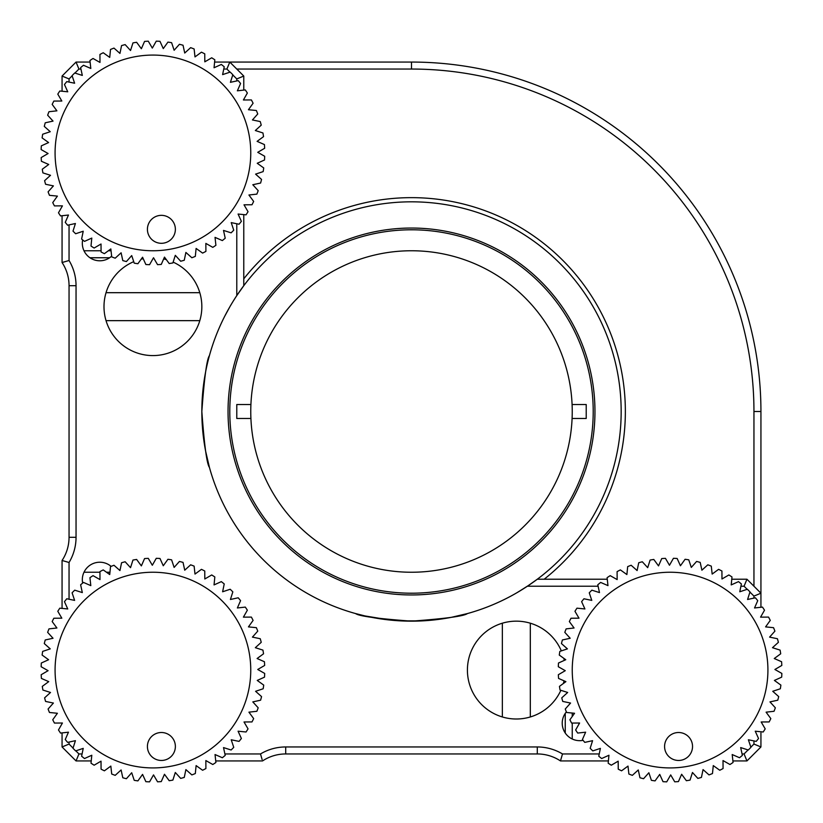 <?xml version="1.0" encoding="UTF-8"?>
<svg xmlns="http://www.w3.org/2000/svg" width="823" height="823" viewBox="0 0 823 823"><rect width="100%" height="100%" fill="white"/><g stroke="black" fill="none" stroke-linecap="round" stroke-linejoin="round"><path stroke-width="1.23" d="M229.926 306.67C240.923 288.996 240.923 288.996 229.926 306.67C220.441 324.375 220.441 324.375 229.926 306.67L224.761 316.176M243.773 214.608L243.773 285.704L236.787 295.601A209.659 209.659 0 0 0 201.841 411.5C204.33 377.52 206.861 358.89 209.433 355.598C206.861 358.89 204.33 377.531 201.841 411.5L202.129 422.508M202.129 400.575L201.841 411.5C204.33 445.459 206.861 464.1 209.433 467.402C206.871 464.141 204.341 445.5 201.841 411.5A209.659 209.659 0 0 0 527.399 586.213L537.296 579.227L607.261 579.227M133.727 261.673A48.917 48.917 0 0 0 103.996 306.67C106.208 288.636 106.208 288.636 103.996 306.67C106.208 324.704 106.208 324.704 103.996 306.67A48.917 48.917 0 0 0 152.924 355.587A48.917 48.917 0 0 0 201.841 306.67C199.629 324.704 199.629 324.704 201.841 306.67C199.639 288.636 199.639 288.636 201.841 306.67A48.917 48.917 0 0 0 173.139 262.126M89.985 257.753L109.624 257.753M111.033 250.758L108.348 250.758M101.064 250.758L84.008 250.758M62.064 608.392L62.064 560.473A41.932 41.932 0 0 0 69.05 537.296L69.05 285.704A41.932 41.932 0 0 0 62.064 262.527L63.464 262.105M84.008 572.242L99.943 572.242M106.496 572.242L109.963 572.242M91.23 760.936L76.045 760.936L62.064 746.955L62.064 732.902M62.064 723.674L62.064 723.026M224.905 753.95L260.51 753.95A48.917 48.917 0 0 1 285.704 746.955L537.296 746.955A48.917 48.917 0 0 1 562.49 753.95L560.473 760.936A41.932 41.932 0 0 0 537.296 753.95L285.704 753.95A41.932 41.932 0 0 0 262.527 760.936L215.739 760.936M206.511 760.936L205.863 760.936M260.51 753.95L262.105 759.536M608.392 760.936L560.473 760.936L560.895 759.536M565.247 713.376L565.247 733.015M572.242 738.992L572.242 723.057M572.242 716.504L572.242 713.037M166.328 259.626A48.917 48.917 0 0 0 163.674 258.947M149.57 264.687L153.52 257.743A48.917 48.917 0 0 0 153.52 257.753L157.553 264.646L153.52 257.743L149.57 264.687A111.815 111.815 0 0 1 145.856 264.512L142.564 257.239L145.856 264.512M143.233 258.72A48.917 48.917 0 0 0 141.165 259.183M202.942 432.97L204.145 442.527M205.596 451.035L209.433 467.402A209.659 209.659 0 0 0 372.047 617.415M69.05 224.905L69.05 260.51L62.064 262.527L62.064 215.739M62.064 206.511L62.064 205.863M62.064 91.23L62.064 76.045L76.045 62.064L90.016 62.064M99.326 62.064L99.974 62.064L99.326 62.064M753.95 586.213L753.95 411.5L760.936 411.5A349.436 349.436 0 0 0 411.5 62.064L214.608 62.064L229.792 62.064L243.773 76.045L243.773 90.098M243.773 99.326L243.773 99.974M236.787 80.932L236.787 78.936L243.773 76.045M236.787 295.601L236.787 223.763M230.008 72.167L226.901 69.05L229.792 62.064M236.787 78.936L232.775 74.924M80.932 69.05L78.936 69.05L76.045 62.064M226.901 69.05L223.763 69.05M72.167 75.829L69.05 78.936L62.064 76.045M78.936 69.05L74.924 73.062M69.05 78.936L69.05 82.074M69.05 260.51A48.917 48.917 0 0 1 76.045 285.704L76.045 537.296A48.917 48.917 0 0 1 69.05 562.49L62.064 560.473M69.05 742.068L69.05 744.064L62.064 746.955M69.05 562.49L69.05 599.237M75.829 750.833L78.936 753.95L76.045 760.936M69.05 744.064L73.062 748.076M78.936 753.95L82.074 753.95M742.068 753.95L744.064 753.95L746.955 760.936L732.902 760.936M723.674 760.936L723.026 760.936M562.49 753.95L599.237 753.95M750.833 747.171L753.95 744.064L760.936 746.955L746.955 760.936M744.064 753.95L748.076 749.938M753.95 598.095L753.95 596.099L760.936 593.208L760.936 607.261L760.936 411.5M760.936 616.489L760.936 617.137L760.936 616.489M760.936 732.984L760.936 746.955M753.95 744.064L753.95 740.926M747.171 589.319L744.064 586.213L746.955 579.227L760.936 593.208M753.95 596.099L749.938 592.087M744.064 586.213L740.926 586.213M598.095 586.213L527.399 586.213M616.489 579.227L617.137 579.227M731.77 579.227L746.955 579.227M82.66 239.915A17.468 17.468 0 0 0 111.64 256.159M111.105 566.378A17.468 17.468 0 0 0 82.66 583.085M566.378 711.895A17.468 17.468 0 0 0 583.085 740.34M561.327 650.89A48.917 48.917 0 0 0 467.413 670.076A48.917 48.917 0 0 0 560.875 690.302M563.374 683.491A48.917 48.917 0 0 0 564.053 680.837M559.455 686.372A111.815 111.815 0 0 0 560.062 690.044L567.664 692.472L561.77 697.842A111.815 111.815 0 0 0 562.747 701.433L570.565 703.048L565.257 709.015A111.815 111.815 0 0 0 566.615 712.481L574.557 713.274L569.907 719.765A111.815 111.815 0 0 0 571.615 723.067L579.598 723.016L575.647 729.96A111.815 111.815 0 0 0 577.695 733.067L585.626 732.192L582.427 739.507A111.815 111.815 0 0 0 584.783 742.377L592.581 740.679L590.163 748.282A111.815 111.815 0 0 0 592.807 750.905L600.389 748.385L598.774 756.214A111.815 111.815 0 0 0 601.675 758.539L608.958 755.247L608.166 763.188A111.815 111.815 0 0 0 611.294 765.205L618.186 761.172L618.238 769.155A111.815 111.815 0 0 0 621.56 770.822L628 766.09L628.875 774.032A111.815 111.815 0 0 0 632.362 775.348L638.267 769.968L639.965 777.766A111.815 111.815 0 0 0 643.565 778.712L648.874 772.746L651.394 780.327A111.815 111.815 0 0 0 655.067 780.883L659.727 774.402L663.019 781.675A111.815 111.815 0 0 0 666.733 781.85L670.683 774.906L674.716 781.809A111.815 111.815 0 0 0 678.43 781.593L681.639 774.268L686.372 780.708A111.815 111.815 0 0 0 690.044 780.101L692.472 772.488L697.842 778.393A111.815 111.815 0 0 0 701.433 777.416L703.048 769.587L709.015 774.906A111.815 111.815 0 0 0 712.481 773.548L713.274 765.596L719.765 770.256A111.815 111.815 0 0 0 723.067 768.548L723.016 760.565L729.96 764.516A111.815 111.815 0 0 0 733.067 762.468L732.192 754.537L739.507 757.736A111.815 111.815 0 0 0 742.377 755.38L740.679 747.582L748.282 750A111.815 111.815 0 0 0 750.905 747.356L748.385 739.774L756.214 741.389A111.815 111.815 0 0 0 758.539 738.488L755.247 731.205L763.188 731.997A111.815 111.815 0 0 0 765.205 728.869L761.172 721.977L769.155 721.925A111.815 111.815 0 0 0 770.822 718.602L766.09 712.162L774.032 711.288A111.815 111.815 0 0 0 775.348 707.801L769.968 701.896L777.766 700.198A111.815 111.815 0 0 0 778.712 696.597L772.746 691.289L780.327 688.769A111.815 111.815 0 0 0 780.883 685.096L774.402 680.436L781.675 677.144A111.815 111.815 0 0 0 781.85 673.43L774.906 669.48L781.809 665.447A111.815 111.815 0 0 0 781.593 661.733L774.268 658.523L780.708 653.791A111.815 111.815 0 0 0 780.101 650.119L772.488 647.691L778.393 642.321A111.815 111.815 0 0 0 777.416 638.73L769.587 637.115L774.906 631.148A111.815 111.815 0 0 0 773.548 627.682L765.596 626.889L770.256 620.398A111.815 111.815 0 0 0 768.548 617.096L760.565 617.147L764.516 610.203A111.815 111.815 0 0 0 762.468 607.096L754.537 607.971L757.736 600.656A111.815 111.815 0 0 0 755.38 597.786L747.582 599.483L750 591.881A111.815 111.815 0 0 0 747.356 589.258L739.774 591.778L741.389 583.949A111.815 111.815 0 0 0 738.488 581.624L731.205 584.916L731.997 576.964A111.815 111.815 0 0 0 728.869 574.958L721.977 578.991L721.925 571.008A111.815 111.815 0 0 0 718.602 569.341L712.162 574.073L711.288 566.131A111.815 111.815 0 0 0 707.801 564.815L701.896 570.195L700.198 562.397A111.815 111.815 0 0 0 696.597 561.451L691.289 567.417L688.769 559.835A111.815 111.815 0 0 0 685.096 559.28L680.436 565.761L677.144 558.488A111.815 111.815 0 0 0 673.43 558.313L669.48 565.257L665.447 558.354A111.815 111.815 0 0 0 661.733 558.57L658.523 565.895L653.791 559.455A111.815 111.815 0 0 0 650.119 560.062L647.691 567.664L642.321 561.77A111.815 111.815 0 0 0 638.73 562.747L637.115 570.565L631.148 565.257A111.815 111.815 0 0 0 627.682 566.615L626.889 574.557L620.398 569.907A111.815 111.815 0 0 0 617.096 571.615L617.147 579.598L610.203 575.647A111.815 111.815 0 0 0 607.096 577.695L607.971 585.626L600.656 582.427A111.815 111.815 0 0 0 597.786 584.783L599.483 592.581L591.881 590.163A111.815 111.815 0 0 0 589.258 592.807L591.778 600.389L583.949 598.774A111.815 111.815 0 0 0 581.624 601.675L584.916 608.958L576.964 608.166A111.815 111.815 0 0 0 574.958 611.294L578.991 618.186L571.008 618.238A111.815 111.815 0 0 0 569.341 621.56L574.073 628L566.131 628.875A111.815 111.815 0 0 0 564.815 632.362L570.195 638.267L562.397 639.965A111.815 111.815 0 0 0 561.451 643.565L567.417 648.874L559.835 651.394A111.815 111.815 0 0 0 559.28 655.067L565.761 659.727L558.488 663.019A111.815 111.815 0 0 0 558.313 666.733L565.257 670.683A48.917 48.917 0 0 0 565.247 670.683L558.354 674.716A111.815 111.815 0 0 0 558.57 678.43L565.895 681.639L559.455 686.372L565.895 681.639L558.57 678.43M564.28 660.396A48.917 48.917 0 0 0 563.817 658.328M516.33 719.004C534.364 716.792 534.364 716.792 516.33 719.004C498.296 716.792 498.296 716.792 516.33 719.004M516.33 621.159C498.296 623.371 498.296 623.371 516.33 621.159C534.364 623.361 534.364 623.361 516.33 621.159M503.45 599.926L502.349 600.451M516.33 593.074C498.625 602.559 498.625 602.559 516.33 593.074L525.815 587.252M229.339 307.689A209.659 209.659 0 0 1 611.952 350.032A209.659 209.659 0 0 1 529.035 585.122L517.77 592.231M390.02 620.058L365.031 615.943L355.598 613.567C358.89 616.139 377.52 618.67 411.49 621.159C445.449 618.67 464.079 616.139 467.402 613.567L451.097 617.384M442.486 618.855L432.898 620.069M422.456 620.871L400.523 620.871M664.665 748.025A13.981 13.981 0 0 0 680.096 760.38A13.981 13.981 0 0 0 692.452 744.949A13.981 13.981 0 0 0 677.02 732.593A13.981 13.981 0 0 0 664.665 748.025M572.839 680.868A97.844 97.844 0 0 1 659.295 572.839A97.844 97.844 0 0 1 767.324 659.295A97.844 97.844 0 0 1 680.868 767.324A97.844 97.844 0 0 1 572.839 680.868M650.119 560.062L647.691 567.664L642.321 561.77M638.73 562.747L637.115 570.565L631.148 565.257M627.682 566.615L626.889 574.557L620.398 569.907M617.096 571.615L617.147 579.598L610.203 575.647M607.096 577.695L607.971 585.626L600.656 582.427M597.786 584.783L599.483 592.581L591.881 590.163M589.258 592.807L591.778 600.389L583.949 598.774M581.624 601.675L584.916 608.958L576.964 608.166M574.958 611.294L578.991 618.186L571.008 618.238M569.341 621.56L574.073 628L566.131 628.875M564.815 632.362L570.195 638.267L562.397 639.965M561.451 643.565L567.417 648.874L559.835 651.394M559.28 655.067L565.761 659.727L558.488 663.019M558.313 666.733L565.257 670.683L558.354 674.716M781.593 661.733L774.268 658.523L780.708 653.791M780.101 650.119L772.488 647.691L778.393 642.321M777.416 638.73L769.587 637.115L774.906 631.148M773.548 627.682L765.596 626.889L770.256 620.398M768.548 617.096L760.565 617.147L764.516 610.203M762.468 607.096L754.537 607.971L757.736 600.656M755.38 597.786L747.582 599.483L750 591.881M747.356 589.258L739.774 591.778L741.389 583.949M738.488 581.624L731.205 584.916L731.997 576.964M728.869 574.958L721.977 578.991L721.925 571.008M718.602 569.341L712.162 574.073L711.288 566.131M707.801 564.815L701.896 570.195L700.198 562.397M696.597 561.451L691.289 567.417L688.769 559.835M685.096 559.28L680.436 565.761L677.144 558.488M673.43 558.313L669.48 565.257L665.447 558.354M661.733 558.57L658.523 565.895L653.791 559.455M560.062 690.044L567.664 692.472L561.77 697.842M562.747 701.433L570.565 703.048L565.257 709.015M566.615 712.481L574.557 713.274L569.907 719.765M571.615 723.067L579.598 723.016L575.647 729.96M577.695 733.067L585.626 732.192L582.427 739.507M584.783 742.377L592.581 740.679L590.163 748.282M592.807 750.905L600.389 748.385L598.774 756.214M601.675 758.539L608.958 755.247L608.166 763.188M611.294 765.205L618.186 761.172L618.238 769.155M621.56 770.822L628 766.09L628.875 774.032M632.362 775.348L638.267 769.968L639.965 777.766M643.565 778.712L648.874 772.746L651.394 780.327M655.067 780.883L659.727 774.402L663.019 781.675M666.733 781.85L670.683 774.906L674.716 781.809M678.43 781.593L681.639 774.268L686.372 780.708M690.044 780.101L692.472 772.488L697.842 778.393M701.433 777.416L703.048 769.587L709.015 774.906M712.481 773.548L713.274 765.596L719.765 770.256M723.067 768.548L723.016 760.565L729.96 764.516M733.067 762.468L732.192 754.537L739.507 757.736M742.377 755.38L740.679 747.582L748.282 750M750.905 747.356L748.385 739.774L756.214 741.389M758.539 738.488L755.247 731.205L763.188 731.997M765.205 728.869L761.172 721.977L769.155 721.925M770.822 718.602L766.09 712.162L774.032 711.288M775.348 707.801L769.968 701.896L777.766 700.198M778.712 696.597L772.746 691.289L780.327 688.769M780.883 685.096L774.402 680.436L781.675 677.144M781.85 673.43L774.906 669.48L781.809 665.447M147.502 748.025A13.981 13.981 0 0 0 162.933 760.38A13.981 13.981 0 0 0 175.289 744.949A13.981 13.981 0 0 0 159.857 732.593A13.981 13.981 0 0 0 147.502 748.025M55.676 680.868A97.844 97.844 0 0 1 142.132 572.839A97.844 97.844 0 0 1 250.161 659.295A97.844 97.844 0 0 1 163.705 767.324A97.844 97.844 0 0 1 55.676 680.868M42.292 686.372A111.815 111.815 0 0 0 42.899 690.044L50.512 692.472L44.607 697.842A111.815 111.815 0 0 0 45.584 701.433L53.413 703.048L48.094 709.015A111.815 111.815 0 0 0 49.452 712.481L57.404 713.274L52.744 719.765A111.815 111.815 0 0 0 54.452 723.067L62.435 723.016L58.484 729.96A111.815 111.815 0 0 0 60.532 733.067L68.463 732.192L65.264 739.507A111.815 111.815 0 0 0 67.62 742.377L75.418 740.679L73 748.282A111.815 111.815 0 0 0 75.644 750.905L83.226 748.385L81.611 756.214A111.815 111.815 0 0 0 84.512 758.539L91.795 755.247L91.003 763.188A111.815 111.815 0 0 0 94.131 765.205L101.023 761.172L101.075 769.155A111.815 111.815 0 0 0 104.398 770.822L110.838 766.09L111.712 774.032A111.815 111.815 0 0 0 115.199 775.348L121.104 769.968L122.802 777.766A111.815 111.815 0 0 0 126.403 778.712L131.711 772.746L134.231 780.327A111.815 111.815 0 0 0 137.904 780.883L142.564 774.402L145.856 781.675A111.815 111.815 0 0 0 149.57 781.85L153.52 774.906L157.553 781.809A111.815 111.815 0 0 0 161.267 781.593L164.477 774.268L169.209 780.708A111.815 111.815 0 0 0 172.881 780.101L175.309 772.488L180.679 778.393A111.815 111.815 0 0 0 184.27 777.416L185.885 769.587L191.852 774.906A111.815 111.815 0 0 0 195.318 773.548L196.111 765.596L202.602 770.256A111.815 111.815 0 0 0 205.904 768.548L205.853 760.565L212.797 764.516A111.815 111.815 0 0 0 215.904 762.468L215.029 754.537L222.344 757.736A111.815 111.815 0 0 0 225.214 755.38L223.517 747.582L231.119 750A111.815 111.815 0 0 0 233.742 747.356L231.222 739.774L239.051 741.389A111.815 111.815 0 0 0 241.376 738.488L238.084 731.205L246.036 731.997A111.815 111.815 0 0 0 248.042 728.869L244.009 721.977L251.992 721.925A111.815 111.815 0 0 0 253.659 718.602L248.927 712.162L256.869 711.288A111.815 111.815 0 0 0 258.185 707.801L252.805 701.896L260.603 700.198A111.815 111.815 0 0 0 261.549 696.597L255.583 691.289L263.165 688.769A111.815 111.815 0 0 0 263.72 685.096L257.239 680.436L264.512 677.144A111.815 111.815 0 0 0 264.687 673.43L257.743 669.48L264.646 665.447A111.815 111.815 0 0 0 264.43 661.733L257.105 658.523L263.545 653.791A111.815 111.815 0 0 0 262.938 650.119L255.336 647.691L261.23 642.321A111.815 111.815 0 0 0 260.253 638.73L252.435 637.115L257.743 631.148A111.815 111.815 0 0 0 256.385 627.682L248.443 626.889L253.093 620.398A111.815 111.815 0 0 0 251.385 617.096L243.402 617.147L247.353 610.203A111.815 111.815 0 0 0 245.305 607.096L237.374 607.971L240.573 600.656A111.815 111.815 0 0 0 238.217 597.786L230.419 599.483L232.837 591.881A111.815 111.815 0 0 0 230.193 589.258L222.611 591.778L224.226 583.949A111.815 111.815 0 0 0 221.325 581.624L214.042 584.916L214.834 576.964A111.815 111.815 0 0 0 211.706 574.958L204.814 578.991L204.762 571.008A111.815 111.815 0 0 0 201.44 569.341L195 574.073L194.125 566.131A111.815 111.815 0 0 0 190.638 564.815L184.733 570.195L183.035 562.397A111.815 111.815 0 0 0 179.435 561.451L174.126 567.417L171.606 559.835A111.815 111.815 0 0 0 167.933 559.28L163.273 565.761L159.981 558.488A111.815 111.815 0 0 0 156.267 558.313L152.317 565.257L148.284 558.354A111.815 111.815 0 0 0 144.57 558.57L141.361 565.895L136.628 559.455A111.815 111.815 0 0 0 132.956 560.062L130.528 567.664L125.158 561.77A111.815 111.815 0 0 0 121.567 562.747L119.952 570.565L113.986 565.257A111.815 111.815 0 0 0 110.519 566.615L109.726 574.557L103.235 569.907A111.815 111.815 0 0 0 99.933 571.615L99.984 579.598L93.04 575.647A111.815 111.815 0 0 0 89.933 577.695L90.808 585.626L83.493 582.427A111.815 111.815 0 0 0 80.623 584.783L82.321 592.581L74.718 590.163A111.815 111.815 0 0 0 72.095 592.807L74.615 600.389L66.786 598.774A111.815 111.815 0 0 0 64.461 601.675L67.753 608.958L59.812 608.166A111.815 111.815 0 0 0 57.795 611.294L61.828 618.186L53.845 618.238A111.815 111.815 0 0 0 52.178 621.56L56.91 628L48.969 628.875A111.815 111.815 0 0 0 47.652 632.362L53.032 638.267L45.234 639.965A111.815 111.815 0 0 0 44.288 643.565L50.254 648.874L42.673 651.394A111.815 111.815 0 0 0 42.117 655.067L48.598 659.727L41.325 663.019A111.815 111.815 0 0 0 41.15 666.733L48.094 670.683L41.191 674.716A111.815 111.815 0 0 0 41.407 678.43L48.732 681.639L42.292 686.372L48.732 681.639L41.407 678.43M132.956 560.062L130.528 567.664L125.158 561.77M121.567 562.747L119.952 570.565L113.986 565.257M110.519 566.615L109.726 574.557L103.235 569.907M99.933 571.615L99.984 579.598L93.04 575.647M89.933 577.695L90.808 585.626L83.493 582.427M80.623 584.783L82.321 592.581L74.718 590.163M72.095 592.807L74.615 600.389L66.786 598.774M64.461 601.675L67.753 608.958L59.812 608.166M57.795 611.294L61.828 618.186L53.845 618.238M52.178 621.56L56.91 628L48.969 628.875M47.652 632.362L53.032 638.267L45.234 639.965M44.288 643.565L50.254 648.874L42.673 651.394M42.117 655.067L48.598 659.727L41.325 663.019M41.15 666.733L48.094 670.683L41.191 674.716M264.43 661.733L257.105 658.523L263.545 653.791M262.938 650.119L255.336 647.691L261.23 642.321M260.253 638.73L252.435 637.115L257.743 631.148M256.385 627.682L248.443 626.889L253.093 620.398M251.385 617.096L243.402 617.147L247.353 610.203M245.305 607.096L237.374 607.971L240.573 600.656M238.217 597.786L230.419 599.483L232.837 591.881M230.193 589.258L222.611 591.778L224.226 583.949M221.325 581.624L214.042 584.916L214.834 576.964M211.706 574.958L204.814 578.991L204.762 571.008M201.44 569.341L195 574.073L194.125 566.131M190.638 564.815L184.733 570.195L183.035 562.397M179.435 561.451L174.126 567.417L171.606 559.835M167.933 559.28L163.273 565.761L159.981 558.488M156.267 558.313L152.317 565.257L148.284 558.354M144.57 558.57L141.361 565.895L136.628 559.455M42.899 690.044L50.512 692.472L44.607 697.842M45.584 701.433L53.413 703.048L48.094 709.015M49.452 712.481L57.404 713.274L52.744 719.765M54.452 723.067L62.435 723.016L58.484 729.96M60.532 733.067L68.463 732.192L65.264 739.507M67.62 742.377L75.418 740.679L73 748.282M75.644 750.905L83.226 748.385L81.611 756.214M84.512 758.539L91.795 755.247L91.003 763.188M94.131 765.205L101.023 761.172L101.075 769.155M104.398 770.822L110.838 766.09L111.712 774.032M115.199 775.348L121.104 769.968L122.802 777.766M126.403 778.712L131.711 772.746L134.231 780.327M137.904 780.883L142.564 774.402L145.856 781.675M149.57 781.85L153.52 774.906L157.553 781.809M161.267 781.593L164.477 774.268L169.209 780.708M172.881 780.101L175.309 772.488L180.679 778.393M184.27 777.416L185.885 769.587L191.852 774.906M195.318 773.548L196.111 765.596L202.602 770.256M205.904 768.548L205.853 760.565L212.797 764.516M215.904 762.468L215.029 754.537L222.344 757.736M225.214 755.38L223.517 747.582L231.119 750M233.742 747.356L231.222 739.774L239.051 741.389M241.376 738.488L238.084 731.205L246.036 731.997M248.042 728.869L244.009 721.977L251.992 721.925M253.659 718.602L248.927 712.162L256.869 711.288M258.185 707.801L252.805 701.896L260.603 700.198M261.549 696.597L255.583 691.289L263.165 688.769M263.72 685.096L257.239 680.436L264.512 677.144M264.687 673.43L257.743 669.48L264.646 665.447M147.502 230.862A13.981 13.981 0 0 0 162.933 243.217A13.981 13.981 0 0 0 175.289 227.786A13.981 13.981 0 0 0 159.857 215.431A13.981 13.981 0 0 0 147.502 230.862M55.676 163.705A97.844 97.844 0 0 1 142.132 55.676A97.844 97.844 0 0 1 250.161 142.132A97.844 97.844 0 0 1 163.705 250.161A97.844 97.844 0 0 1 55.676 163.705M157.553 264.646A111.815 111.815 0 0 0 161.267 264.43L164.477 257.105L169.209 263.545A111.815 111.815 0 0 0 172.881 262.938L175.309 255.336L180.679 261.23A111.815 111.815 0 0 0 184.27 260.253L185.885 252.435L191.852 257.743A111.815 111.815 0 0 0 195.318 256.385L196.111 248.443L202.602 253.093A111.815 111.815 0 0 0 205.904 251.385L205.853 243.402L212.797 247.353A111.815 111.815 0 0 0 215.904 245.305L215.029 237.374L222.344 240.573A111.815 111.815 0 0 0 225.214 238.217L223.517 230.419L231.119 232.837A111.815 111.815 0 0 0 233.742 230.193L231.222 222.611L239.051 224.226A111.815 111.815 0 0 0 241.376 221.325L238.084 214.042L246.036 214.834A111.815 111.815 0 0 0 248.042 211.706L244.009 204.814L251.992 204.762A111.815 111.815 0 0 0 253.659 201.44L248.927 195L256.869 194.125A111.815 111.815 0 0 0 258.185 190.638L252.805 184.733L260.603 183.035A111.815 111.815 0 0 0 261.549 179.435L255.583 174.126L263.165 171.606A111.815 111.815 0 0 0 263.72 167.933L257.239 163.273L264.512 159.981A111.815 111.815 0 0 0 264.687 156.267L257.743 152.317L264.646 148.284A111.815 111.815 0 0 0 264.43 144.57L257.105 141.361L263.545 136.628A111.815 111.815 0 0 0 262.938 132.956L255.336 130.528L261.23 125.158A111.815 111.815 0 0 0 260.253 121.567L252.435 119.952L257.743 113.986A111.815 111.815 0 0 0 256.385 110.519L248.443 109.726L253.093 103.235A111.815 111.815 0 0 0 251.385 99.933L243.402 99.984L247.353 93.04A111.815 111.815 0 0 0 245.305 89.933L237.374 90.808L240.573 83.493A111.815 111.815 0 0 0 238.217 80.623L230.419 82.321L232.837 74.718A111.815 111.815 0 0 0 230.193 72.095L222.611 74.615L224.226 66.786A111.815 111.815 0 0 0 221.325 64.461L214.042 67.753L214.834 59.812A111.815 111.815 0 0 0 211.706 57.795L204.814 61.828L204.762 53.845A111.815 111.815 0 0 0 201.44 52.178L195 56.91L194.125 48.969A111.815 111.815 0 0 0 190.638 47.652L184.733 53.032L183.035 45.234A111.815 111.815 0 0 0 179.435 44.288L174.126 50.254L171.606 42.673A111.815 111.815 0 0 0 167.933 42.117L163.273 48.598L159.981 41.325A111.815 111.815 0 0 0 156.267 41.15L152.317 48.094L148.284 41.191A111.815 111.815 0 0 0 144.57 41.407L141.361 48.732L136.628 42.292A111.815 111.815 0 0 0 132.956 42.899L130.528 50.512L125.158 44.607A111.815 111.815 0 0 0 121.567 45.584L119.952 53.413L113.986 48.094A111.815 111.815 0 0 0 110.519 49.452L109.726 57.404L103.235 52.744A111.815 111.815 0 0 0 99.933 54.452L99.984 62.435L93.04 58.484A111.815 111.815 0 0 0 89.933 60.532L90.808 68.463L83.493 65.264A111.815 111.815 0 0 0 80.623 67.62L82.321 75.418L74.718 73A111.815 111.815 0 0 0 72.095 75.644L74.615 83.226L66.786 81.611A111.815 111.815 0 0 0 64.461 84.512L67.753 91.795L59.812 91.003A111.815 111.815 0 0 0 57.795 94.131L61.828 101.023L53.845 101.075A111.815 111.815 0 0 0 52.178 104.398L56.91 110.838L48.969 111.712A111.815 111.815 0 0 0 47.652 115.199L53.032 121.104L45.234 122.802A111.815 111.815 0 0 0 44.288 126.403L50.254 131.711L42.673 134.231A111.815 111.815 0 0 0 42.117 137.904L48.598 142.564L41.325 145.856A111.815 111.815 0 0 0 41.15 149.57L48.094 153.52L41.191 157.553A111.815 111.815 0 0 0 41.407 161.267L48.732 164.477L42.292 169.209L48.732 164.477L41.407 161.267M132.956 42.899L130.528 50.512L125.158 44.607M121.567 45.584L119.952 53.413L113.986 48.094M110.519 49.452L109.726 57.404L103.235 52.744M99.933 54.452L99.984 62.435L93.04 58.484M89.933 60.532L90.808 68.463L83.493 65.264M80.623 67.62L82.321 75.418L74.718 73M72.095 75.644L74.615 83.226L66.786 81.611M64.461 84.512L67.753 91.795L59.812 91.003M57.795 94.131L61.828 101.023L53.845 101.075M52.178 104.398L56.91 110.838L48.969 111.712M47.652 115.199L53.032 121.104L45.234 122.802M44.288 126.403L50.254 131.711L42.673 134.231M42.117 137.904L48.598 142.564L41.325 145.856M41.15 149.57L48.094 153.52L41.191 157.553M42.899 172.881L50.512 175.309L44.607 180.679L50.512 175.309L42.899 172.881A111.815 111.815 0 0 1 42.292 169.209M45.584 184.27L53.413 185.885L48.094 191.852L53.413 185.885L45.584 184.27A111.815 111.815 0 0 1 44.607 180.679M49.452 195.318L57.404 196.111L52.744 202.602L57.404 196.111L49.452 195.318A111.815 111.815 0 0 1 48.094 191.852M54.452 205.904L62.435 205.853L58.484 212.797L62.435 205.853L54.452 205.904A111.815 111.815 0 0 1 52.744 202.602M60.532 215.904L68.463 215.029L65.264 222.344L68.463 215.029L60.532 215.904A111.815 111.815 0 0 1 58.484 212.797M67.62 225.214L75.418 223.517L73 231.119L75.418 223.517L67.62 225.214A111.815 111.815 0 0 1 65.264 222.344M75.644 233.742L83.226 231.222L81.611 239.051L83.226 231.222L75.644 233.742A111.815 111.815 0 0 1 73 231.119M84.512 241.376L91.795 238.084L91.003 246.036L91.795 238.084L84.512 241.376A111.815 111.815 0 0 1 81.611 239.051M94.131 248.042L101.023 244.009L101.075 251.992L101.023 244.009L94.131 248.042A111.815 111.815 0 0 1 91.003 246.036M104.398 253.659L110.838 248.927L111.712 256.869L110.838 248.927L104.398 253.659A111.815 111.815 0 0 1 101.075 251.992M115.199 258.185L121.104 252.805L122.802 260.603L121.104 252.805L115.199 258.185A111.815 111.815 0 0 1 111.712 256.869M126.403 261.549L131.711 255.583L134.231 263.165L131.711 255.583L126.403 261.549A111.815 111.815 0 0 1 122.802 260.603M137.904 263.72L142.564 257.239L137.904 263.72A111.815 111.815 0 0 1 134.231 263.165M264.43 144.57L257.105 141.361L263.545 136.628M262.938 132.956L255.336 130.528L261.23 125.158M260.253 121.567L252.435 119.952L257.743 113.986M256.385 110.519L248.443 109.726L253.093 103.235M251.385 99.933L243.402 99.984L247.353 93.04M245.305 89.933L237.374 90.808L240.573 83.493M238.217 80.623L230.419 82.321L232.837 74.718M230.193 72.095L222.611 74.615L224.226 66.786M221.325 64.461L214.042 67.753L214.834 59.812M211.706 57.795L204.814 61.828L204.762 53.845M201.44 52.178L195 56.91L194.125 48.969M190.638 47.652L184.733 53.032L183.035 45.234M179.435 44.288L174.126 50.254L171.606 42.673M167.933 42.117L163.273 48.598L159.981 41.325M156.267 41.15L152.317 48.094L148.284 41.191M144.57 41.407L141.361 48.732L136.628 42.292M161.267 264.43L164.477 257.105L169.209 263.545M172.881 262.938L175.309 255.336L180.679 261.23M184.27 260.253L185.885 252.435L191.852 257.743M195.318 256.385L196.111 248.443L202.602 253.093M205.904 251.385L205.853 243.402L212.797 247.353M215.904 245.305L215.029 237.374L222.344 240.573M225.214 238.217L223.517 230.419L231.119 232.837M233.742 230.193L231.222 222.611L239.051 224.226M241.376 221.325L238.084 214.042L246.036 214.834M248.042 211.706L244.009 204.814L251.992 204.762M253.659 201.44L248.927 195L256.869 194.125M258.185 190.638L252.805 184.733L260.603 183.035M261.549 179.435L255.583 174.126L263.165 171.606M263.72 167.933L257.239 163.273L264.512 159.981M264.687 156.267L257.743 152.317L264.646 148.284M243.773 278.832A213.857 213.857 0 0 1 613.495 341.267A213.857 213.857 0 0 1 544.168 579.227M227.652 310.703A209.659 209.659 0 0 0 227.117 311.701M224.36 316.958A209.659 209.659 0 0 0 201.841 411.5M411.438 621.159A209.659 209.659 0 0 0 422.497 620.871M238.752 292.69L237.878 293.976M450.747 617.456A209.659 209.659 0 0 0 516.371 593.054M753.95 411.5A342.45 342.45 0 0 0 411.5 69.05L236.787 69.05M228.043 411.5A183.457 183.457 0 0 0 411.5 594.957A183.457 183.457 0 0 0 594.957 411.5A183.457 183.457 0 0 0 411.5 228.043A183.457 183.457 0 0 0 228.043 411.5M572.242 411.5A160.742 160.742 0 0 1 572.088 418.485L586.213 418.485L586.213 404.515L572.088 404.515A160.742 160.742 0 0 1 572.242 411.5M250.912 418.485A160.742 160.742 0 0 1 250.912 404.515L236.787 404.515L236.787 418.485L250.912 418.485A160.742 160.742 0 0 0 411.5 572.242A160.742 160.742 0 0 0 572.088 418.485M593.208 411.5A181.708 181.708 0 0 0 411.5 229.792A181.708 181.708 0 0 0 229.792 411.5A181.708 181.708 0 0 0 411.5 593.208A181.708 181.708 0 0 0 593.208 411.5M572.088 404.515A160.742 160.742 0 0 0 411.5 250.758A160.742 160.742 0 0 0 250.912 404.515M76.045 285.704L69.05 285.704M76.045 537.296L69.05 537.296M285.704 746.955L285.704 753.95M537.296 746.955L537.296 753.95M411.5 62.064L411.5 69.05M199.804 292.69L106.033 292.69M199.804 320.651L106.033 320.651M530.31 716.967L530.31 623.196M502.349 716.967L502.349 623.196"/></g></svg>
